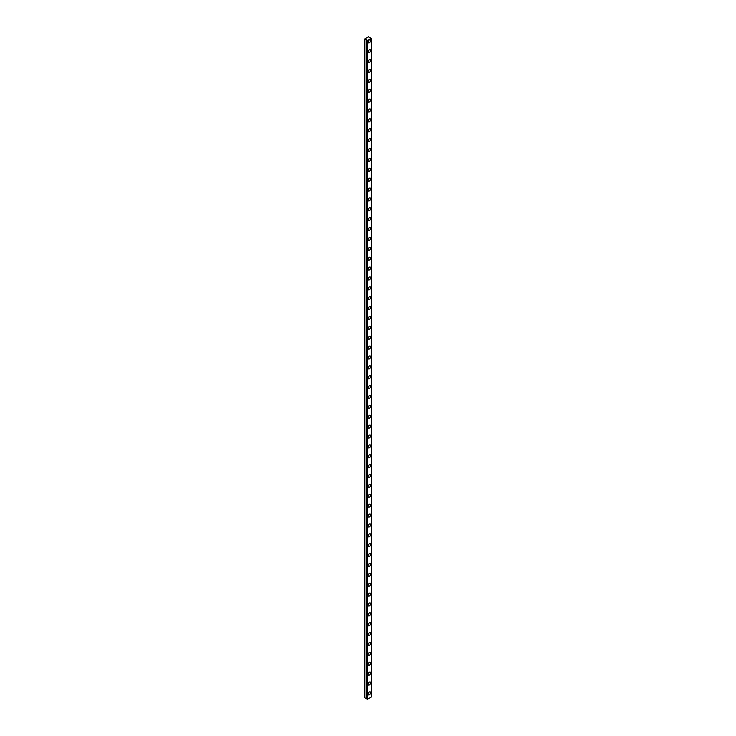 <?xml version="1.0" encoding="UTF-8"?>
<svg xmlns="http://www.w3.org/2000/svg" width="736" height="736" viewBox="0 0 736 736"><rect width="100%" height="100%" fill="white"/><g stroke="black" fill="none" stroke-linecap="round" stroke-linejoin="round"><path stroke-width="1.1" d="M369.371 684.94A1.739 1.003 120 0 0 370.502 683.413A1.739 1.003 120 0 0 370.236 682.024A1.739 1.003 120 0 0 369.371 682.106A1.739 1.003 120 0 0 368.239 683.634A1.739 1.003 120 0 0 368.506 685.023A1.739 1.003 120 0 0 369.371 684.94M368.23 683.652A1.739 1.003 120 0 0 368.911 682.474M369.371 694.821A1.739 1.003 120 0 0 370.502 693.294A1.739 1.003 120 0 0 370.236 691.904A1.739 1.003 120 0 0 369.371 691.987A1.739 1.003 120 0 0 368.239 693.514A1.739 1.003 120 0 0 368.506 694.904A1.739 1.003 120 0 0 369.371 694.821M368.23 693.533A1.739 1.003 120 0 0 368.911 692.355M369.371 675.059A1.739 1.003 120 0 0 370.502 673.532A1.739 1.003 120 0 0 370.236 672.143A1.739 1.003 120 0 0 369.371 672.226A1.739 1.003 120 0 0 368.239 673.753A1.739 1.003 120 0 0 368.506 675.142A1.739 1.003 120 0 0 369.371 675.059M368.23 673.771A1.739 1.003 120 0 0 368.911 672.594M369.371 665.178A1.739 1.003 120 0 0 370.502 663.651A1.739 1.003 120 0 0 370.236 662.262A1.739 1.003 120 0 0 369.371 662.345A1.739 1.003 120 0 0 368.239 663.881A1.739 1.003 120 0 0 368.506 665.27A1.739 1.003 120 0 0 369.371 665.178M368.23 663.89A1.739 1.003 120 0 0 368.911 662.722M369.371 655.298A1.739 1.003 120 0 0 370.502 653.77A1.739 1.003 120 0 0 370.236 652.381A1.739 1.003 120 0 0 369.371 652.473A1.739 1.003 120 0 0 368.239 654A1.739 1.003 120 0 0 368.506 655.39A1.739 1.003 120 0 0 369.371 655.298M368.23 654.01A1.739 1.003 120 0 0 368.911 652.841M369.371 645.426A1.739 1.003 120 0 0 370.502 643.89A1.739 1.003 120 0 0 370.236 642.5A1.739 1.003 120 0 0 369.371 642.592A1.739 1.003 120 0 0 368.239 644.12A1.739 1.003 120 0 0 368.506 645.509A1.739 1.003 120 0 0 369.371 645.426M368.23 644.129A1.739 1.003 120 0 0 368.911 642.96M369.371 635.545A1.739 1.003 120 0 0 370.502 634.018A1.739 1.003 120 0 0 370.236 632.62A1.739 1.003 120 0 0 369.371 632.712A1.739 1.003 120 0 0 368.239 634.239A1.739 1.003 120 0 0 368.506 635.628A1.739 1.003 120 0 0 369.371 635.545M368.23 634.248A1.739 1.003 120 0 0 368.911 633.08M369.371 625.664A1.739 1.003 120 0 0 370.502 624.137A1.739 1.003 120 0 0 370.236 622.748A1.739 1.003 120 0 0 369.371 622.831A1.739 1.003 120 0 0 368.239 624.358A1.739 1.003 120 0 0 368.506 625.747A1.739 1.003 120 0 0 369.371 625.664M368.23 624.367A1.739 1.003 120 0 0 368.911 623.199M369.371 615.784A1.739 1.003 120 0 0 370.502 614.256A1.739 1.003 120 0 0 370.236 612.867A1.739 1.003 120 0 0 369.371 612.95A1.739 1.003 120 0 0 368.239 614.477A1.739 1.003 120 0 0 368.506 615.866A1.739 1.003 120 0 0 369.371 615.784M368.23 614.486A1.739 1.003 120 0 0 368.911 613.318M369.371 605.903A1.739 1.003 120 0 0 370.502 604.376A1.739 1.003 120 0 0 370.236 602.986A1.739 1.003 120 0 0 369.371 603.069A1.739 1.003 120 0 0 368.239 604.596A1.739 1.003 120 0 0 368.506 605.986A1.739 1.003 120 0 0 369.371 605.903M368.23 604.615A1.739 1.003 120 0 0 368.911 603.437M369.371 596.022A1.739 1.003 120 0 0 370.502 594.495A1.739 1.003 120 0 0 370.236 593.106A1.739 1.003 120 0 0 369.371 593.188A1.739 1.003 120 0 0 368.239 594.716A1.739 1.003 120 0 0 368.506 596.105A1.739 1.003 120 0 0 369.371 596.022M368.23 594.734A1.739 1.003 120 0 0 368.911 593.556M369.371 586.141A1.739 1.003 120 0 0 370.502 584.614A1.739 1.003 120 0 0 370.236 583.225A1.739 1.003 120 0 0 369.371 583.308A1.739 1.003 120 0 0 368.239 584.844A1.739 1.003 120 0 0 368.506 586.233A1.739 1.003 120 0 0 369.371 586.141M368.23 584.853A1.739 1.003 120 0 0 368.911 583.685M369.371 576.26A1.739 1.003 120 0 0 370.502 574.733A1.739 1.003 120 0 0 370.236 573.344A1.739 1.003 120 0 0 369.371 573.436A1.739 1.003 120 0 0 368.239 574.963A1.739 1.003 120 0 0 368.506 576.352A1.739 1.003 120 0 0 369.371 576.26M368.23 574.972A1.739 1.003 120 0 0 368.911 573.804M369.371 566.38A1.739 1.003 120 0 0 370.502 564.852A1.739 1.003 120 0 0 370.236 563.463A1.739 1.003 120 0 0 369.371 563.555A1.739 1.003 120 0 0 368.239 565.082A1.739 1.003 120 0 0 368.506 566.472A1.739 1.003 120 0 0 369.371 566.38M368.23 565.092A1.739 1.003 120 0 0 368.911 563.923M369.371 556.508A1.739 1.003 120 0 0 370.502 554.972A1.739 1.003 120 0 0 370.236 553.582A1.739 1.003 120 0 0 369.371 553.674A1.739 1.003 120 0 0 368.239 555.202A1.739 1.003 120 0 0 368.506 556.591A1.739 1.003 120 0 0 369.371 556.508M368.23 555.211A1.739 1.003 120 0 0 368.911 554.042M369.371 546.627A1.739 1.003 120 0 0 370.502 545.1A1.739 1.003 120 0 0 370.236 543.711A1.739 1.003 120 0 0 369.371 543.794A1.739 1.003 120 0 0 368.239 545.321A1.739 1.003 120 0 0 368.506 546.71A1.739 1.003 120 0 0 369.371 546.627M368.23 545.33A1.739 1.003 120 0 0 368.911 544.162M369.371 536.746A1.739 1.003 120 0 0 370.502 535.219A1.739 1.003 120 0 0 370.236 533.83A1.739 1.003 120 0 0 369.371 533.913A1.739 1.003 120 0 0 368.239 535.44A1.739 1.003 120 0 0 368.506 536.829A1.739 1.003 120 0 0 369.371 536.746M368.23 535.449A1.739 1.003 120 0 0 368.911 534.281M369.371 526.866A1.739 1.003 120 0 0 370.502 525.338A1.739 1.003 120 0 0 370.236 523.949A1.739 1.003 120 0 0 369.371 524.032A1.739 1.003 120 0 0 368.239 525.559A1.739 1.003 120 0 0 368.506 526.948A1.739 1.003 120 0 0 369.371 526.866M368.23 525.578A1.739 1.003 120 0 0 368.911 524.4M369.371 516.985A1.739 1.003 120 0 0 370.502 515.458A1.739 1.003 120 0 0 370.236 514.068A1.739 1.003 120 0 0 369.371 514.151A1.739 1.003 120 0 0 368.239 515.678A1.739 1.003 120 0 0 368.506 517.068A1.739 1.003 120 0 0 369.371 516.985M368.23 515.697A1.739 1.003 120 0 0 368.911 514.519M369.371 507.104A1.739 1.003 120 0 0 370.502 505.577A1.739 1.003 120 0 0 370.236 504.188A1.739 1.003 120 0 0 369.371 504.27A1.739 1.003 120 0 0 368.239 505.798A1.739 1.003 120 0 0 368.506 507.196A1.739 1.003 120 0 0 369.371 507.104M368.23 505.816A1.739 1.003 120 0 0 368.911 504.648M369.371 497.223A1.739 1.003 120 0 0 370.502 495.696A1.739 1.003 120 0 0 370.236 494.307A1.739 1.003 120 0 0 369.371 494.39A1.739 1.003 120 0 0 368.239 495.926A1.739 1.003 120 0 0 368.506 497.315A1.739 1.003 120 0 0 369.371 497.223M368.23 495.935A1.739 1.003 120 0 0 368.911 494.767M369.371 487.342A1.739 1.003 120 0 0 370.502 485.815A1.739 1.003 120 0 0 370.236 484.426A1.739 1.003 120 0 0 369.371 484.518A1.739 1.003 120 0 0 368.239 486.045A1.739 1.003 120 0 0 368.506 487.434A1.739 1.003 120 0 0 369.371 487.342M368.23 486.054A1.739 1.003 120 0 0 368.911 484.886M369.371 477.471A1.739 1.003 120 0 0 370.502 475.934A1.739 1.003 120 0 0 370.236 474.545A1.739 1.003 120 0 0 369.371 474.637A1.739 1.003 120 0 0 368.239 476.164A1.739 1.003 120 0 0 368.506 477.554A1.739 1.003 120 0 0 369.371 477.471M368.23 476.174A1.739 1.003 120 0 0 368.911 475.005M369.371 467.59A1.739 1.003 120 0 0 370.502 466.063A1.739 1.003 120 0 0 370.236 464.674A1.739 1.003 120 0 0 369.371 464.756A1.739 1.003 120 0 0 368.239 466.284A1.739 1.003 120 0 0 368.506 467.673A1.739 1.003 120 0 0 369.371 467.59M368.23 466.293A1.739 1.003 120 0 0 368.911 465.124M369.371 457.709A1.739 1.003 120 0 0 370.502 456.182A1.739 1.003 120 0 0 370.236 454.793A1.739 1.003 120 0 0 369.371 454.876A1.739 1.003 120 0 0 368.239 456.403A1.739 1.003 120 0 0 368.506 457.792A1.739 1.003 120 0 0 369.371 457.709M368.23 456.412A1.739 1.003 120 0 0 368.911 455.244M369.371 447.828A1.739 1.003 120 0 0 370.502 446.301A1.739 1.003 120 0 0 370.236 444.912A1.739 1.003 120 0 0 369.371 444.995A1.739 1.003 120 0 0 368.239 446.522A1.739 1.003 120 0 0 368.506 447.911A1.739 1.003 120 0 0 369.371 447.828M368.23 446.54A1.739 1.003 120 0 0 368.911 445.363M369.371 437.948A1.739 1.003 120 0 0 370.502 436.42A1.739 1.003 120 0 0 370.236 435.031A1.739 1.003 120 0 0 369.371 435.114A1.739 1.003 120 0 0 368.239 436.641A1.739 1.003 120 0 0 368.506 438.03A1.739 1.003 120 0 0 369.371 437.948M368.23 436.66A1.739 1.003 120 0 0 368.911 435.482M369.371 428.067A1.739 1.003 120 0 0 370.502 426.54A1.739 1.003 120 0 0 370.236 425.15A1.739 1.003 120 0 0 369.371 425.233A1.739 1.003 120 0 0 368.239 426.76A1.739 1.003 120 0 0 368.506 428.159A1.739 1.003 120 0 0 369.371 428.067M368.23 426.779A1.739 1.003 120 0 0 368.911 425.601M369.371 418.186A1.739 1.003 120 0 0 370.502 416.659A1.739 1.003 120 0 0 370.236 415.27A1.739 1.003 120 0 0 369.371 415.352A1.739 1.003 120 0 0 368.239 416.889A1.739 1.003 120 0 0 368.506 418.278A1.739 1.003 120 0 0 369.371 418.186M368.23 416.898A1.739 1.003 120 0 0 368.911 415.73M369.371 408.305A1.739 1.003 120 0 0 370.502 406.778A1.739 1.003 120 0 0 370.236 405.389A1.739 1.003 120 0 0 369.371 405.481A1.739 1.003 120 0 0 368.239 407.008A1.739 1.003 120 0 0 368.506 408.397A1.739 1.003 120 0 0 369.371 408.305M368.23 407.017A1.739 1.003 120 0 0 368.911 405.849M369.371 398.434A1.739 1.003 120 0 0 370.502 396.897A1.739 1.003 120 0 0 370.236 395.508A1.739 1.003 120 0 0 369.371 395.6A1.739 1.003 120 0 0 368.239 397.127A1.739 1.003 120 0 0 368.506 398.516A1.739 1.003 120 0 0 369.371 398.434M368.23 397.136A1.739 1.003 120 0 0 368.911 395.968M369.371 388.553A1.739 1.003 120 0 0 370.502 387.026A1.739 1.003 120 0 0 370.236 385.627A1.739 1.003 120 0 0 369.371 385.719A1.739 1.003 120 0 0 368.239 387.246A1.739 1.003 120 0 0 368.506 388.636A1.739 1.003 120 0 0 369.371 388.553M368.23 387.256A1.739 1.003 120 0 0 368.911 386.087M369.371 378.672A1.739 1.003 120 0 0 370.502 377.145A1.739 1.003 120 0 0 370.236 375.756A1.739 1.003 120 0 0 369.371 375.838A1.739 1.003 120 0 0 368.239 377.366A1.739 1.003 120 0 0 368.506 378.755A1.739 1.003 120 0 0 369.371 378.672M368.23 377.375A1.739 1.003 120 0 0 368.911 376.206M369.371 368.791A1.739 1.003 120 0 0 370.502 367.264A1.739 1.003 120 0 0 370.236 365.875A1.739 1.003 120 0 0 369.371 365.958A1.739 1.003 120 0 0 368.239 367.485A1.739 1.003 120 0 0 368.506 368.874A1.739 1.003 120 0 0 369.371 368.791M368.23 367.503A1.739 1.003 120 0 0 368.911 366.326M369.371 358.91A1.739 1.003 120 0 0 370.502 357.383A1.739 1.003 120 0 0 370.236 355.994A1.739 1.003 120 0 0 369.371 356.077A1.739 1.003 120 0 0 368.239 357.604A1.739 1.003 120 0 0 368.506 358.993A1.739 1.003 120 0 0 369.371 358.91M368.23 357.622A1.739 1.003 120 0 0 368.911 356.445M369.371 349.03A1.739 1.003 120 0 0 370.502 347.502A1.739 1.003 120 0 0 370.236 346.113A1.739 1.003 120 0 0 369.371 346.196A1.739 1.003 120 0 0 368.239 347.723A1.739 1.003 120 0 0 368.506 349.112A1.739 1.003 120 0 0 369.371 349.03M368.23 347.742A1.739 1.003 120 0 0 368.911 346.564M369.371 339.149A1.739 1.003 120 0 0 370.502 337.622A1.739 1.003 120 0 0 370.236 336.232A1.739 1.003 120 0 0 369.371 336.315A1.739 1.003 120 0 0 368.239 337.852A1.739 1.003 120 0 0 368.506 339.241A1.739 1.003 120 0 0 369.371 339.149M368.23 337.861A1.739 1.003 120 0 0 368.911 336.692M369.371 329.268A1.739 1.003 120 0 0 370.502 327.741A1.739 1.003 120 0 0 370.236 326.352A1.739 1.003 120 0 0 369.371 326.444A1.739 1.003 120 0 0 368.239 327.971A1.739 1.003 120 0 0 368.506 329.36A1.739 1.003 120 0 0 369.371 329.268M368.23 327.98A1.739 1.003 120 0 0 368.911 326.812M369.371 319.396A1.739 1.003 120 0 0 370.502 317.86A1.739 1.003 120 0 0 370.236 316.471A1.739 1.003 120 0 0 369.371 316.563A1.739 1.003 120 0 0 368.239 318.09A1.739 1.003 120 0 0 368.506 319.479A1.739 1.003 120 0 0 369.371 319.396M368.23 318.099A1.739 1.003 120 0 0 368.911 316.931M369.371 309.516A1.739 1.003 120 0 0 370.502 307.988A1.739 1.003 120 0 0 370.236 306.59A1.739 1.003 120 0 0 369.371 306.682A1.739 1.003 120 0 0 368.239 308.209A1.739 1.003 120 0 0 368.506 309.598A1.739 1.003 120 0 0 369.371 309.516M368.23 308.218A1.739 1.003 120 0 0 368.911 307.05M369.371 299.635A1.739 1.003 120 0 0 370.502 298.108A1.739 1.003 120 0 0 370.236 296.718A1.739 1.003 120 0 0 369.371 296.801A1.739 1.003 120 0 0 368.239 298.328A1.739 1.003 120 0 0 368.506 299.718A1.739 1.003 120 0 0 369.371 299.635M368.23 298.338A1.739 1.003 120 0 0 368.911 297.169M369.371 289.754A1.739 1.003 120 0 0 370.502 288.227A1.739 1.003 120 0 0 370.236 286.838A1.739 1.003 120 0 0 369.371 286.92A1.739 1.003 120 0 0 368.239 288.448A1.739 1.003 120 0 0 368.506 289.837A1.739 1.003 120 0 0 369.371 289.754M368.23 288.457A1.739 1.003 120 0 0 368.911 287.288M369.371 279.873A1.739 1.003 120 0 0 370.502 278.346A1.739 1.003 120 0 0 370.236 276.957A1.739 1.003 120 0 0 369.371 277.04A1.739 1.003 120 0 0 368.239 278.567A1.739 1.003 120 0 0 368.506 279.956A1.739 1.003 120 0 0 369.371 279.873M368.23 278.585A1.739 1.003 120 0 0 368.911 277.408M369.371 269.992A1.739 1.003 120 0 0 370.502 268.465A1.739 1.003 120 0 0 370.236 267.076A1.739 1.003 120 0 0 369.371 267.159A1.739 1.003 120 0 0 368.239 268.686A1.739 1.003 120 0 0 368.506 270.075A1.739 1.003 120 0 0 369.371 269.992M368.23 268.704A1.739 1.003 120 0 0 368.911 267.527M369.371 260.112A1.739 1.003 120 0 0 370.502 258.584A1.739 1.003 120 0 0 370.236 257.195A1.739 1.003 120 0 0 369.371 257.278A1.739 1.003 120 0 0 368.239 258.814A1.739 1.003 120 0 0 368.506 260.204A1.739 1.003 120 0 0 369.371 260.112M368.23 258.824A1.739 1.003 120 0 0 368.911 257.655M369.371 250.231A1.739 1.003 120 0 0 370.502 248.704A1.739 1.003 120 0 0 370.236 247.314A1.739 1.003 120 0 0 369.371 247.406A1.739 1.003 120 0 0 368.239 248.934A1.739 1.003 120 0 0 368.506 250.323A1.739 1.003 120 0 0 369.371 250.231M368.23 248.943A1.739 1.003 120 0 0 368.911 247.774M369.371 240.35A1.739 1.003 120 0 0 370.502 238.823A1.739 1.003 120 0 0 370.236 237.434A1.739 1.003 120 0 0 369.371 237.526A1.739 1.003 120 0 0 368.239 239.053A1.739 1.003 120 0 0 368.506 240.442A1.739 1.003 120 0 0 369.371 240.35M368.23 239.062A1.739 1.003 120 0 0 368.911 237.894M369.371 230.478A1.739 1.003 120 0 0 370.502 228.942A1.739 1.003 120 0 0 370.236 227.553A1.739 1.003 120 0 0 369.371 227.645A1.739 1.003 120 0 0 368.239 229.172A1.739 1.003 120 0 0 368.506 230.561A1.739 1.003 120 0 0 369.371 230.478M368.23 229.181A1.739 1.003 120 0 0 368.911 228.013M369.371 220.598A1.739 1.003 120 0 0 370.502 219.07A1.739 1.003 120 0 0 370.236 217.681A1.739 1.003 120 0 0 369.371 217.764A1.739 1.003 120 0 0 368.239 219.291A1.739 1.003 120 0 0 368.506 220.68A1.739 1.003 120 0 0 369.371 220.598M368.23 219.3A1.739 1.003 120 0 0 368.911 218.132M369.371 210.717A1.739 1.003 120 0 0 370.502 209.19A1.739 1.003 120 0 0 370.236 207.8A1.739 1.003 120 0 0 369.371 207.883A1.739 1.003 120 0 0 368.239 209.41A1.739 1.003 120 0 0 368.506 210.8A1.739 1.003 120 0 0 369.371 210.717M368.23 209.42A1.739 1.003 120 0 0 368.911 208.251M369.371 200.836A1.739 1.003 120 0 0 370.502 199.309A1.739 1.003 120 0 0 370.236 197.92A1.739 1.003 120 0 0 369.371 198.002A1.739 1.003 120 0 0 368.239 199.53A1.739 1.003 120 0 0 368.506 200.919A1.739 1.003 120 0 0 369.371 200.836M368.23 199.548A1.739 1.003 120 0 0 368.911 198.37M369.371 190.955A1.739 1.003 120 0 0 370.502 189.428A1.739 1.003 120 0 0 370.236 188.039A1.739 1.003 120 0 0 369.371 188.122A1.739 1.003 120 0 0 368.239 189.649A1.739 1.003 120 0 0 368.506 191.038A1.739 1.003 120 0 0 369.371 190.955M368.23 189.667A1.739 1.003 120 0 0 368.911 188.49M369.371 181.074A1.739 1.003 120 0 0 370.502 179.547A1.739 1.003 120 0 0 370.236 178.158A1.739 1.003 120 0 0 369.371 178.241A1.739 1.003 120 0 0 368.239 179.768A1.739 1.003 120 0 0 368.506 181.166A1.739 1.003 120 0 0 369.371 181.074M368.23 179.786A1.739 1.003 120 0 0 368.911 178.618M369.371 171.194A1.739 1.003 120 0 0 370.502 169.666A1.739 1.003 120 0 0 370.236 168.277A1.739 1.003 120 0 0 369.371 168.36A1.739 1.003 120 0 0 368.239 169.896A1.739 1.003 120 0 0 368.506 171.286A1.739 1.003 120 0 0 369.371 171.194M368.23 169.906A1.739 1.003 120 0 0 368.911 168.737M369.371 161.313A1.739 1.003 120 0 0 370.502 159.786A1.739 1.003 120 0 0 370.236 158.396A1.739 1.003 120 0 0 369.371 158.488A1.739 1.003 120 0 0 368.239 160.016A1.739 1.003 120 0 0 368.506 161.405A1.739 1.003 120 0 0 369.371 161.313M368.23 160.025A1.739 1.003 120 0 0 368.911 158.856M369.371 151.441A1.739 1.003 120 0 0 370.502 149.905A1.739 1.003 120 0 0 370.236 148.516A1.739 1.003 120 0 0 369.371 148.608A1.739 1.003 120 0 0 368.239 150.135A1.739 1.003 120 0 0 368.506 151.524A1.739 1.003 120 0 0 369.371 151.441M368.23 150.144A1.739 1.003 120 0 0 368.911 148.976M369.371 141.56A1.739 1.003 120 0 0 370.502 140.033A1.739 1.003 120 0 0 370.236 138.644A1.739 1.003 120 0 0 369.371 138.727A1.739 1.003 120 0 0 368.239 140.254A1.739 1.003 120 0 0 368.506 141.643A1.739 1.003 120 0 0 369.371 141.56M368.23 140.263A1.739 1.003 120 0 0 368.911 139.095M369.371 131.68A1.739 1.003 120 0 0 370.502 130.152A1.739 1.003 120 0 0 370.236 128.763A1.739 1.003 120 0 0 369.371 128.846A1.739 1.003 120 0 0 368.239 130.373A1.739 1.003 120 0 0 368.506 131.762A1.739 1.003 120 0 0 369.371 131.68M368.23 130.382A1.739 1.003 120 0 0 368.911 129.214M369.371 121.799A1.739 1.003 120 0 0 370.502 120.272A1.739 1.003 120 0 0 370.236 118.882A1.739 1.003 120 0 0 369.371 118.965A1.739 1.003 120 0 0 368.239 120.492A1.739 1.003 120 0 0 368.506 121.882A1.739 1.003 120 0 0 369.371 121.799M368.23 120.511A1.739 1.003 120 0 0 368.911 119.333M369.371 111.918A1.739 1.003 120 0 0 370.502 110.391A1.739 1.003 120 0 0 370.236 109.002A1.739 1.003 120 0 0 369.371 109.084A1.739 1.003 120 0 0 368.239 110.612A1.739 1.003 120 0 0 368.506 112.001A1.739 1.003 120 0 0 369.371 111.918M368.23 110.63A1.739 1.003 120 0 0 368.911 109.452M369.371 102.037A1.739 1.003 120 0 0 370.502 100.51A1.739 1.003 120 0 0 370.236 99.121A1.739 1.003 120 0 0 369.371 99.204A1.739 1.003 120 0 0 368.239 100.731A1.739 1.003 120 0 0 368.506 102.129A1.739 1.003 120 0 0 369.371 102.037M368.23 100.749A1.739 1.003 120 0 0 368.911 99.572M369.371 92.156A1.739 1.003 120 0 0 370.502 90.629A1.739 1.003 120 0 0 370.236 89.24A1.739 1.003 120 0 0 369.371 89.323A1.739 1.003 120 0 0 368.239 90.859A1.739 1.003 120 0 0 368.506 92.248A1.739 1.003 120 0 0 369.371 92.156M368.23 90.868A1.739 1.003 120 0 0 368.911 89.7M369.371 82.276A1.739 1.003 120 0 0 370.502 80.748A1.739 1.003 120 0 0 370.236 79.359A1.739 1.003 120 0 0 369.371 79.451A1.739 1.003 120 0 0 368.239 80.978A1.739 1.003 120 0 0 368.506 82.368A1.739 1.003 120 0 0 369.371 82.276M368.23 80.988A1.739 1.003 120 0 0 368.911 79.819M369.371 72.404A1.739 1.003 120 0 0 370.502 70.868A1.739 1.003 120 0 0 370.236 69.478A1.739 1.003 120 0 0 369.371 69.57A1.739 1.003 120 0 0 368.239 71.098A1.739 1.003 120 0 0 368.506 72.487A1.739 1.003 120 0 0 369.371 72.404M368.23 71.107A1.739 1.003 120 0 0 368.911 69.938M369.371 62.523A1.739 1.003 120 0 0 370.502 60.996A1.739 1.003 120 0 0 370.236 59.598A1.739 1.003 120 0 0 369.371 59.69A1.739 1.003 120 0 0 368.239 61.217A1.739 1.003 120 0 0 368.506 62.606A1.739 1.003 120 0 0 369.371 62.523M368.23 61.226A1.739 1.003 120 0 0 368.911 60.058M369.371 52.642A1.739 1.003 120 0 0 370.502 51.115A1.739 1.003 120 0 0 370.236 49.726A1.739 1.003 120 0 0 369.371 49.809A1.739 1.003 120 0 0 368.239 51.336A1.739 1.003 120 0 0 368.506 52.725A1.739 1.003 120 0 0 369.371 52.642M368.23 51.345A1.739 1.003 120 0 0 368.911 50.177M369.371 42.762A1.739 1.003 120 0 0 370.502 41.234A1.739 1.003 120 0 0 370.236 39.845A1.739 1.003 120 0 0 369.371 39.928A1.739 1.003 120 0 0 368.239 41.455A1.739 1.003 120 0 0 368.506 42.844A1.739 1.003 120 0 0 369.371 42.762M368.23 41.474A1.739 1.003 120 0 0 368.911 40.296M370.107 38.051L368.515 36.8L364.752 38.971L366.804 39.965M364.752 39.109L364.752 697.756L366.114 698.538L366.114 39.891M366.344 39.891L366.629 698.381M366.804 39.634L366.629 40.195L367.485 40.554L371.248 38.382L370.107 37.72M366.629 40.195L366.629 698.841L367.255 699.2L367.255 40.554M367.485 40.554L367.485 699.2L371.248 697.029L371.248 38.382"/></g></svg>
